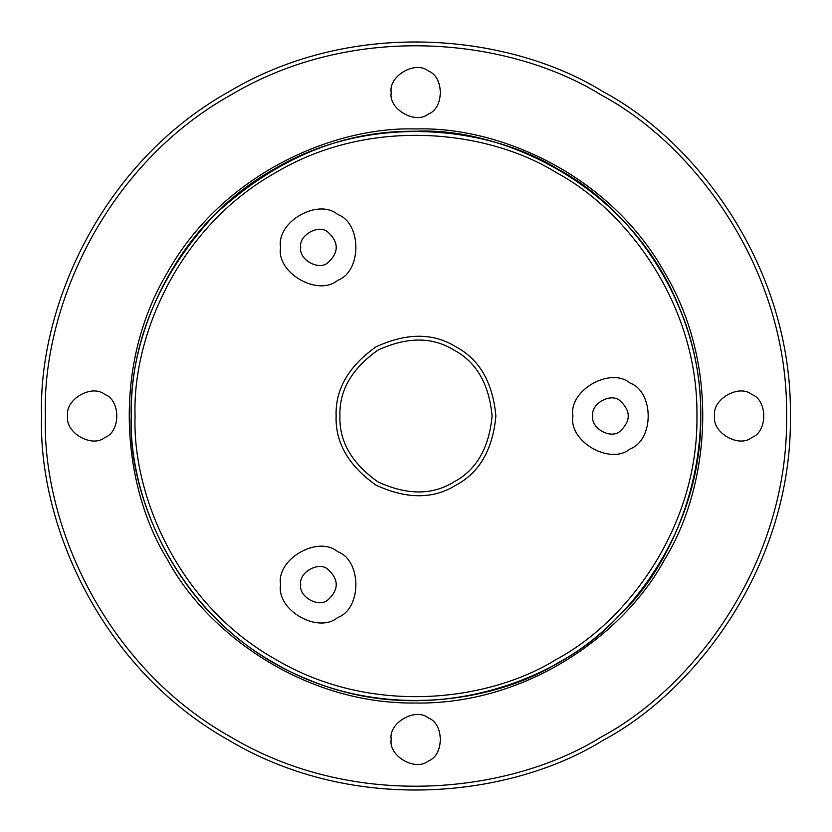<?xml version="1.0" encoding="UTF-8"?>
<svg xmlns="http://www.w3.org/2000/svg" width="832" height="832" viewBox="0 0 832 832"><rect width="100%" height="100%" fill="white"/><g stroke="black" fill="none" stroke-linecap="round" stroke-linejoin="round"><path stroke-width="1.25" d="M280.613 584.605C276.047 559.218 317.97 535.018 337.678 551.668C361.941 560.404 361.941 608.816 337.678 617.552C317.97 634.192 276.047 609.991 280.613 584.605M300.706 584.605C298.542 596.586 318.334 608.015 327.631 600.153C339.092 589.794 339.092 579.426 327.631 569.057C318.334 561.194 298.542 572.624 300.706 584.605M572.936 416C568.36 390.614 610.293 366.413 629.99 383.053C654.254 391.799 654.254 440.201 629.99 448.947C610.293 465.587 568.36 441.386 572.936 416M592.738 416C590.585 427.981 610.366 439.41 619.663 431.548C631.124 421.179 631.124 410.821 619.663 400.452C610.366 392.59 590.585 404.019 592.738 416M280.613 247.395C276.047 222.009 317.97 197.808 337.678 214.448C361.941 223.184 361.941 271.596 337.678 280.332C317.97 296.982 276.047 272.782 280.613 247.395M300.706 247.395C298.542 259.376 318.334 270.806 327.631 262.943C339.092 252.574 339.092 242.206 327.631 231.847C318.334 223.985 298.542 235.414 300.706 247.395M391.196 92.518C388.222 75.972 415.553 60.185 428.397 71.042C444.226 76.742 444.226 108.295 428.397 113.994C415.553 124.852 388.222 109.075 391.196 92.518M714.678 416C711.703 399.443 739.034 383.666 751.878 394.524C767.707 400.223 767.707 431.777 751.878 437.476C739.034 448.334 711.703 432.557 714.678 416M67.714 416C64.74 399.443 92.071 383.666 104.915 394.524C120.744 400.223 120.744 431.777 104.915 437.476C92.071 448.334 64.74 432.557 67.714 416M391.196 739.482C388.222 722.925 415.553 707.148 428.397 718.006C444.226 723.705 444.226 755.258 428.397 760.958C415.553 771.815 388.222 756.028 391.196 739.482M41.6 416C37.981 522.142 99.434 667.794 228.8 740.241C356.221 816.057 513.084 796.442 603.2 740.241C696.935 690.3 792.345 564.252 790.4 416C792.345 267.748 696.935 141.7 603.2 91.759C513.084 35.558 356.221 15.943 228.8 91.759C99.434 164.206 37.981 309.858 41.6 416M45.406 416C41.829 521.071 102.648 665.236 230.703 736.944C356.824 811.99 512.096 792.574 601.297 736.944C694.075 687.513 788.528 562.744 786.594 416C788.528 269.256 694.075 144.487 601.297 95.056C512.096 39.426 356.824 20.01 230.703 95.056C102.648 166.764 41.829 310.929 45.406 416M416 131.248C343.325 130.27 276.214 158.07 214.656 214.656C158.07 276.214 130.27 343.325 131.248 416C126.994 501.02 184.08 629.938 307.029 679.078C428.719 731.266 560.238 680.472 617.344 617.344C680.472 560.238 731.266 428.719 679.078 307.029C629.938 184.08 501.02 126.994 416 131.248M131.248 416C128.502 496.725 175.24 607.506 273.624 662.605C370.531 720.262 489.84 705.349 558.376 662.605C629.668 624.614 702.229 528.757 700.752 416C702.229 303.243 629.668 207.386 558.376 169.395C489.84 126.651 370.531 111.738 273.624 169.395C175.24 224.494 128.502 335.275 131.248 416M135.054 416C132.34 495.654 178.454 604.947 275.527 659.308C371.145 716.196 488.852 701.48 556.473 659.308C626.808 621.826 698.412 527.249 696.946 416C698.412 304.751 626.808 210.174 556.473 172.692C488.852 130.52 371.145 115.804 275.527 172.692C178.454 227.053 132.34 336.346 135.054 416M336.118 416C335.244 442.655 348.556 465.712 376.064 485.181C406.661 499.262 433.295 499.262 455.936 485.181C479.461 472.607 492.773 449.55 495.882 416C492.773 382.45 479.461 359.393 455.936 346.819C433.295 332.738 406.661 332.738 376.064 346.819C348.556 366.288 335.244 389.345 336.118 416M339.924 416C339.092 441.386 351.77 463.351 377.957 481.884C407.108 495.3 432.474 495.3 454.043 481.884C476.434 469.914 489.122 447.949 492.076 416C489.122 384.051 476.434 362.086 454.043 350.116C432.474 336.7 407.108 336.7 377.957 350.116C351.77 368.649 339.092 390.614 339.924 416M416 128.97C334.62 126.194 222.955 173.306 167.419 272.48C109.304 370.167 124.332 490.433 167.419 559.52C205.712 631.374 302.338 704.527 416 703.03C529.662 704.527 626.288 631.374 664.581 559.52C707.668 490.433 722.696 370.167 664.581 272.48C609.045 173.306 497.38 126.194 416 128.97"/></g></svg>
